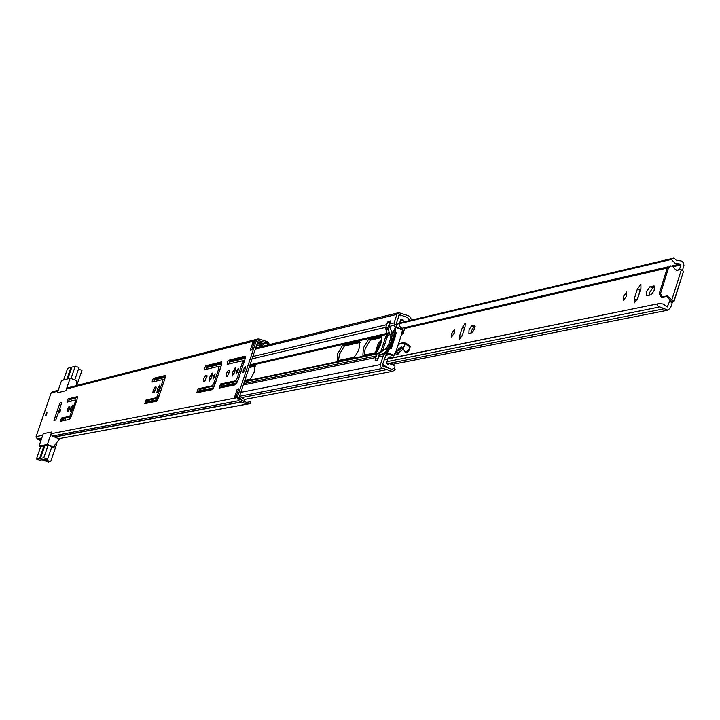 <?xml version="1.0" encoding="UTF-8"?>
<svg xmlns="http://www.w3.org/2000/svg" width="720" height="720" viewBox="0 0 720 720"><rect width="100%" height="100%" fill="white"/><g stroke="black" fill="none" stroke-linecap="round" stroke-linejoin="round"><path stroke-width="1.08" d="M45.927 414.216L45.657 415.845L46.638 414.063L46.908 412.434L45.927 414.216M59.562 411.147L59.292 412.812L60.57 409.329L59.562 411.147M68.256 401.85L69.408 399.339L77.58 397.377M67.194 400.59L68.112 398.862L77.418 396.63L77.04 399.474L71.289 416.268L69.606 419.409L60.363 421.335L61.524 418.041L69.831 416.268L75.078 402.282L75.402 400.176L66.987 402.147L67.194 400.59M61.668 421.074L62.829 418.518L71.109 416.754L69.831 416.268M68.409 411.183L69.84 407.583M67.482 409.365L68.841 406.827L69.822 406.62L68.103 411.471L67.122 411.678L67.482 409.365M72.261 408.294L70.254 411.894L70.767 408.627L72.765 405.027L72.261 408.294M153.513 381.735L154.845 378.9L165.483 376.353M152.316 380.322L153.396 378.36L165.231 375.516L164.916 378.702L158.499 397.647L156.519 401.211L144.756 403.659L146.061 399.951L156.627 397.692L162.549 381.906L162.855 379.557L152.136 382.059L152.316 380.322M146.178 403.371L147.51 400.491L158.355 398.043M154.215 392.355L156.159 387.783M153.198 390.078L154.791 387.198L156.051 386.937L154.116 392.4L152.865 392.661L153.198 390.078M158.607 390.429L159.516 387.972M159.273 388.719L156.906 392.796L157.374 389.142L159.75 385.065L159.273 388.719M206.028 369.342L207.468 366.309L221.967 362.799M204.75 367.83L205.929 365.733L221.634 361.836L221.391 365.229L214.47 385.812L212.274 389.655L196.749 392.769L198.144 388.809L212.346 385.767L213.957 382.932L218.709 368.829L218.898 366.309L204.597 369.684L204.75 367.83M198.243 392.472L199.692 389.376L214.47 385.812M228.609 364.023L230.094 360.891L245.484 357.174M227.286 362.466L228.51 360.306L245.115 356.193L244.899 359.676L237.807 380.835L235.521 384.786L219.105 388.08L220.536 384.021L235.557 380.808L237.231 377.883L242.1 363.375L242.37 360.801L227.151 364.365L227.286 362.466M220.626 387.783L222.129 384.606L237.168 381.402L237.861 380.664M204.84 381.159L207.072 376.191M203.751 378.711L205.488 375.624L206.937 375.318L204.867 381.15L203.436 381.447L203.751 378.711M210.735 379.368L212.166 375.516M211.752 376.911L209.142 381.285L209.583 377.397L212.193 373.023L211.752 376.911M214.776 376.227L212.994 379.206L213.3 376.56L215.082 373.581L214.776 376.227M227.484 376.137L229.851 371.016M226.359 373.617L228.168 370.449L229.698 370.125L227.574 376.119L226.053 376.425L226.359 373.617M233.667 374.445L235.278 370.098M234.819 371.718L232.092 376.218L232.524 372.231L235.251 367.731L234.819 371.718M238.014 370.998L236.16 374.058L236.448 371.349L238.311 368.289L238.014 370.998M244.998 369.423L242.991 372.735L243.297 369.81L245.313 366.498L244.998 369.423M238.752 388.845L235.953 397.197L234.45 397.494L237.249 389.151L238.752 388.845M250.281 350.289L253.062 341.982L254.601 341.595L251.811 349.92L250.281 350.289M53.946 420.417L59.904 403.074L61.758 402.633L55.782 420.03L53.946 420.417L55.782 420.03L61.758 402.633L59.904 403.074L53.946 420.417M40.716 446.625L39.042 446.022L47.367 444.537L51.669 432.009L43.299 433.647L42.723 435.312L36.099 436.599L37.197 438.903L40.788 440.946M39.042 446.022L43.299 433.647L51.669 432.009L51.093 433.692L52.209 436.059L58.707 438.705L250.659 403.506L248.094 403.929L247.788 402.174L250.362 401.751L250.659 403.506M267.777 344.997L267.282 343.935L268.56 342.774L267.714 341.793L259.299 339.03L257.976 338.949L256.392 340.443L237.204 397.674L238.626 400.707L246.852 404.136L248.094 403.929M76.239 385.65L76.977 380.718L70.146 378.216L65.862 390.69L57.321 392.859L65.862 390.69L67.698 387.846L257.976 338.949M70.146 378.216L61.56 380.538L57.321 392.859L57.897 391.194L51.12 392.922L36.099 436.599M243.27 356.751L244.881 357.354L243.297 356.751M244.152 361.917L242.451 360.864M220.716 367.254L219.06 366.372M164.412 380.196L162.909 379.602M267.282 343.935L266.445 342.954L263.052 341.829L258.741 340.695L258.012 341.046L238.833 398.277L239.184 399.033L243.171 400.932L246.555 402.381L247.788 402.174M58.203 390.285L52.362 391.788L51.12 392.922M239.751 399.24L240.561 398.664L238.977 397.845M243.198 400.968L244.017 401.274L244.584 399.6L239.535 396.18M259.551 345.204L262.728 345.42L263.286 343.755L257.328 343.089M256.509 345.546L257.94 345.186L256.77 344.745M268.56 342.774L269.406 344.592M237.249 389.151L238.5 389.61M234.45 397.494L236.349 396.009M253.665 344.367L253.062 341.982M257.94 345.186L261.261 344.871M258.255 345.483L256.491 345.6M258.435 343.494L260.019 343.098M262.728 345.42L261.18 345.798L259.722 345.258M238.842 398.682L240.561 398.664M240.741 399.051L241.209 399.78M244.017 401.274L243.531 401.364M47.367 444.537L54.234 447.012L51.588 447.408M40.761 446.4L48.204 445.086L51.858 446.625M64.683 420.435L65.88 417.861M73.188 400.689L69.444 399.33M75.681 397.836L74.835 400.302M59.94 438.498L54.99 444.834L54.234 447.012M62.271 419.328L64.755 420.219M71.019 378.54L75.267 366.165L71.856 367.137L67.833 378.846M66.906 379.098L70.92 367.407L67.617 368.352L63.621 379.98M70.92 367.407L71.667 367.677M75.267 366.165L79.002 367.533L74.754 379.908M78.462 369.099L81.963 370.386L76.77 385.515M45.63 460.143L45.459 460.656L42.417 459.333L50.652 461.655L44.397 459.414L47.547 459.198L43.785 457.848L48.168 445.095M40.797 446.391L36.459 459.009L39.618 458.505L43.974 445.833M44.874 445.671L40.518 458.37L43.785 457.848M51.93 446.427L47.547 459.198M36.459 459.009L39.645 460.152L42.147 459.765L48.384 461.997L48.969 461.313L48.744 461.925L46.008 460.845L46.179 460.341M45.459 460.656L46.008 460.845M40.518 458.37L39.618 458.505M56.772 443.25L56.34 443.097L56.61 444.294L50.652 461.655M244.809 380.448L250.425 379.107L254.07 372.429L255.195 365.625L249.48 366.507M236.268 381.591L237.357 382.023M342.63 345.339L337.734 353.574L337.176 360.765L353.988 357.291C358.452 352.197 360.306 346.968 359.541 341.595L342.63 345.339L344.403 346.005L360.072 342.459M375.543 352.719C380.16 347.517 382.059 342.171 381.222 336.672L368.478 339.462L363.393 347.931L362.88 355.302L375.543 352.719M387.792 335.151L386.334 335.475L385.812 336.339L380.97 351.378M338.445 360.585L339.498 354.24L344.403 346.005M364.158 355.131L365.211 348.615L370.296 340.146L381.78 337.554M387.828 322.074L388.026 321.471L388.863 321.795M249.129 367.542L255.33 366.147M388.026 321.471L390.492 320.877L389.457 324.009L389.538 326.448L391.878 332.28L392.031 335.961L390.924 341.883L388.638 347.157L385.344 352.152L380.097 355.131L378.603 356.976L377.568 360.117L375.138 360.612L375.354 359.946M383.211 356.022L380.286 364.995L380.655 366.975L382.203 368.19L392.337 371.385L395.325 369.774L393.921 368.289L391.968 369.351L383.004 366.219L382.257 365.301L385.686 355.986L384.714 354.168L383.211 356.022L378.603 356.976M386.712 353.016L387.36 355.032L385.686 355.986M386.397 353.214L380.097 355.131M411.516 320.139L410.562 317.664L408.708 315.837L398.763 312.624L396.918 314.361L394.11 322.902L395.055 327.618M394.947 327.222L395.505 326.988M393.561 331.758L393.822 332.424L393.21 331.839L394.956 329.436L395.19 331.38L395.703 326.925L396.756 326.457L396.009 324.594L389.538 326.448M409.752 320.553L407.403 317.412L399.249 314.631L396.009 324.594M403.155 322.11L403.164 319.95L400.428 320.598M384.417 366.138L385.083 366.012L383.517 365.436L382.752 363.807M382.239 365.679L383.517 365.436M391.059 348.516L396.288 332.523L391.338 348.615L389.187 348.606L387.81 350.937L387.585 348.948L386.784 352.566M386.811 352.557L386.82 353.484L387.468 352.8L389.547 348.525M393.372 355.932L396.009 351.36L401.85 333.567L402.399 329.94L401.868 329.742M375.867 360.468L375.309 359.172L377.118 353.691L380.016 352.575M379.467 352.692L381.285 350.685L383.589 350.19L379.413 353.205L377.73 359.64M389.34 332.712L387.036 333.243L385.551 328.113L387.36 322.632L390.303 321.444L387.855 327.573L389.268 332.928L390.807 335.097L390.474 338.922L388.8 344.034L386.469 348.309L384.894 349.641L381.285 350.685M381.366 350.46L383.787 349.767M389.574 333.585L387.27 334.116L387.774 335.205L382.905 349.875M387.27 334.116L386.964 333.459L389.268 332.928M388.053 321.993L388.602 322.029M390.042 334.026L391.698 334.656M384.894 349.641L386.451 350.226M389.79 348.228L394.56 332.919L389.439 348.327M389.097 348.804L387.927 348.876M393.822 332.424L394.911 332.838M391.194 348.201L390.069 347.778L394.533 334.215L395.811 334.701M395.19 331.38L395.559 332.028L394.83 331.461M395.199 332.109L396.288 332.523M389.187 348.606L389.97 348.183M393.471 332.505L394.56 332.919M402.3 329.427L395.703 326.925L393.21 331.839M395.559 332.028L396.648 332.442M387.585 348.948L388.251 348.552M392.589 357.777L390.213 356.877L388.962 357.129M386.982 354.312L388.341 354.06M385.083 366.012L387.684 367.389M390.213 356.877L388.107 358.056L386.631 363.438L388.269 364.617L389.268 363.582L394.902 365.697L394.938 367.308L394.065 368.442M398.367 354.861L394.956 353.574M389.268 363.582L391.446 363.501L394.902 365.697M401.787 329.229L399.501 325.836L399.213 324.306L400.806 319.464L402.444 319.158L403.164 319.95M396.909 327.384L396.306 326.646M405.414 321.579L403.326 320.787M398.394 316.269L399.384 315.531L400.887 315.81M395.694 335.169L392.103 346.059M394.227 338.229L394.533 334.215M392.436 343.845L391.959 343.665L393.804 338.067M390.069 347.778L391.959 343.665M454.293 333L451.602 336.996L451.755 333.549L454.446 329.553L454.293 333M471.015 333.018L471.501 330.777L474.111 326.619L475.146 326.394M469.035 329.832L471.636 325.674L474.993 325.215L474.534 328.986L472.347 332.658L468.891 333.414L469.035 329.832M626.679 295.956L623.25 300.636L623.241 296.694L626.67 292.014L626.679 295.956M648.999 295.362L649.494 292.77L652.752 287.865L654.795 287.424M646.65 291.663L649.908 286.758L654.525 286.128L654.129 290.511L651.438 294.759L646.686 295.758L646.65 291.663M637.011 300.114L640.962 288.216M384.111 359.676L658.935 303.597L663.192 304.011L667.296 306.963L669.816 300.744L672.723 301.878L673.992 301.491L666.747 295.605L664.245 296.937L662.013 296.469L660.519 293.535L668.484 267.939L670.671 265.878L673.074 266.4L674.415 268.623L677.142 270.648L679.311 269.559L681.336 269.838L671.778 300.06M672.723 301.878L672.273 302.544L669.366 301.41M657.18 304.182L658.503 307.188L659.592 306.828L667.908 310.185L670.653 307.674L672.273 302.544M682.461 270.333L683.946 265.482L683.388 262.62L681.147 260.901L676.368 260.406L674.082 258.003L671.373 259.416L395.955 324.423M399.663 322.938L674.082 258.003M386.919 361.674L658.503 307.188M679.455 269.532L680.913 264.915L680.202 264.051L675.09 263.331L671.373 259.416M669.816 300.744L671.436 299.925M465.039 326.79L462.303 335.187L459.513 339.3L459.657 335.745L462.384 327.375L465.183 323.244L465.039 326.79M640.926 288.342L637.821 298.098L634.266 302.94L634.239 298.863L637.335 289.134L640.908 284.292L640.926 288.342M673.848 301.185L683.541 271.296L681.336 269.838M666.126 295.839L670.167 300.186M670.041 266.094L667.224 268.236L659.313 293.31L660.384 296.442L662.067 297.225L663.615 296.991M678.672 269.784L676.494 270.684M376.47 352.143L377.46 347.697L381.609 340.821M406.233 352.467L406.539 352.89L407.916 351.873L409.221 350.046L410.283 346.41L406.26 343.44M396.495 354.159L398.808 352.953L403.218 348.876M390.321 358.236L390.555 357.507M401.292 334.665L403.407 333.054L404.793 327.618M409.221 350.046L409.554 346.617L410.166 346.311L404.496 342.774L406.836 343.656M403.326 349.182L405.009 351.729L407.088 351.153L407.475 351.711L405.378 352.449L404.244 351.153L406.539 352.89M402.111 332.082L403.407 333.054M400.851 327.474L401.364 327.177L401.742 328.824M402.669 334.08L401.67 333.828M403.326 348.705L404.946 343.926L405.585 343.638M409.554 346.617L403.83 343.08L398.529 344.232M401.256 327.969L400.887 327.519M381.267 339.696L377.649 345.033L375.435 352.737M381.825 339.237L378.252 343.71L375.399 352.746M68.112 398.862L69.408 399.339M61.524 418.041L62.829 418.518M68.841 406.827L69.903 407.214M153.396 378.36L154.845 378.9M146.061 399.951L147.51 400.491M154.791 387.198L156.168 387.702M205.929 365.733L207.468 366.309M198.144 388.809L199.692 389.376M228.51 360.306L230.094 360.891M220.536 384.021L222.129 384.606M205.488 375.624L207.045 376.2M228.168 370.449L229.761 371.034M51.093 433.692L237.204 397.674M66.438 389.007L256.392 340.443M54.702 437.022L241.776 401.958M58.707 438.705L246.852 404.136L246.555 402.381M54.54 436.896L241.569 401.796M52.209 436.059L238.626 400.707M240.147 398.277L238.806 398.538M263.259 343.746L266.445 342.954L267.714 341.793M39.627 439.848L41.274 439.542M39.474 439.722L41.328 439.371M37.197 438.903L41.796 438.03M257.625 343.197L262.872 341.874L257.625 343.197M257.4 342.873L261.675 341.793M258.129 340.848L258.741 340.695M258.543 343.539L259.416 343.314M242.1 363.375L243.486 363.897M237.231 377.883L238.617 378.396M235.557 380.808L237.168 381.402M219.906 362.367L221.472 362.952M219.888 362.376L221.454 362.961M218.709 368.829L220.023 369.315M213.957 382.932L215.271 383.418M212.346 385.767L213.921 386.352M162.549 381.906L163.692 382.329M158.094 395.055L159.228 395.478M156.627 397.692L158.103 398.232M75.438 400.212L76.644 400.644L75.402 400.176M75.078 402.282L75.969 402.606M71.082 413.937L71.973 414.27M69.525 399.357L70.056 399.798L68.886 400.077M64.08 418.338L62.442 418.986M55.674 443.952L56.61 444.294M48.636 461.196L48.429 461.781M59.562 412.587L60.633 409.671M60.543 410.175L59.823 412.146M45.918 415.629L46.962 412.767M46.872 413.28L46.179 415.17M249.768 365.661L387.486 334.233M146.61 401.967L157.68 399.627M198.693 390.969L213.651 387.81M221.094 386.244L236.961 382.887M244.521 381.294L377.433 353.232M368.478 339.462L370.296 340.146M146.43 402.453L157.41 400.14M198.504 391.491L213.372 388.359M220.896 386.775L236.664 383.454M244.341 381.843L377.055 353.898M243.756 383.58L376.389 355.905M243.279 385.002L375.849 357.543M250.065 364.77L386.982 333.405M163.323 379.728L164.673 379.413M219.492 366.498L221.094 366.12M242.883 360.99L244.593 360.585M252.054 358.83L385.812 327.33M154.089 380.025L165.303 377.361M206.631 367.524L221.778 363.915M229.23 362.142L245.286 358.326M252.828 356.526L386.685 324.666M240.813 392.373L380.385 364.599M239.679 396.225L383.373 368.253M241.893 397.53L387.099 369.558M385.344 352.152L386.937 351.819M385.92 351.432L387.063 351.189M391.914 333.225L394.074 332.73M391.878 332.28L393.174 331.983M255.285 349.182L396.918 314.361M398.763 315.135L399.897 314.856M389.457 324.009L394.11 322.902M386.334 335.475L387.531 335.934M385.812 336.339L387.225 336.87M380.835 336.654L381.528 336.915M359.181 341.577L359.829 341.82M254.664 365.328L255.123 365.499M388.422 350.217L387.675 349.938M387.468 352.8L394.074 355.293M394.92 330.984L394.02 330.642M402.399 329.94L395.811 327.438M379.413 353.205L377.118 353.691M375.309 359.172L377.595 358.704M389.664 322.083L387.36 322.632M385.551 328.113L387.855 327.573M388.107 328.653L385.803 329.193M386.505 330.012L388.809 329.472M400.77 319.563L402.444 319.158M395.379 335.817L394.2 335.367M390.51 346.59L391.698 347.04M385.902 349.029L383.022 349.641M390.654 334.548L387.774 335.205M471.636 325.674L474.111 326.619M649.908 286.758L652.752 287.865M390.141 363.159L664.335 308.736M401.787 328.311L668.115 266.841M672.093 265.923L680.202 264.051M404.784 328.428L667.287 268.056M673.371 266.652L680.913 264.915M666.72 306.747L667.746 306.54M634.239 298.863L637.065 299.952M637.335 289.134L640.152 290.232M653.895 285.885L654.534 286.137M459.657 335.745L461.781 336.546M462.384 327.375L464.58 328.203M668.151 297.756L669.42 297.495M659.421 292.833L660.681 292.572M667.224 268.236L668.484 267.939M676.791 270.477L678.06 270.189M377.208 351.306L378.063 347.85L381.402 341.784M378.432 349.434L380.88 343.674M407.916 351.873L407.475 351.711L408.978 350.388M400.401 351.477L398.061 350.595L402.417 347.778L403.263 348.606M403.308 348.759L401.643 347.031L399.285 348.246L396.477 352.071L398.808 352.953M395.415 352.629L396.477 352.071L395.928 351.531M402.894 342.783L398.583 344.097M402.822 342.927L404.226 342.621L403.83 343.08M397.656 350.01L396.144 351.414M406.575 343.503L403.146 342.603L398.619 343.989M407.088 351.153L408.924 349.542M259.326 345.267L257.787 345.654M242.37 360.801L243.981 361.404M218.988 366.318L220.563 366.894M162.855 379.557L164.322 380.097M244.269 399.483L392.337 371.385M255.69 347.985L398.763 312.624M386.82 353.484L393.426 355.977M386.946 363.735L389.772 363.177M398.574 315.729L399.384 315.531M384.021 349.641L381.726 350.127M377.847 353.034L380.133 352.548M393.003 364.284L667.908 310.185M387.882 358.731L658.935 303.597M683.541 271.296L673.992 301.491M662.985 297.198L664.245 296.937M669.402 266.166L670.671 265.878M678.042 269.847L679.311 269.559M402.417 347.778L403.272 349.074M401.364 327.177L400.788 327.393M379.935 346.302L379.377 347.58"/></g></svg>
